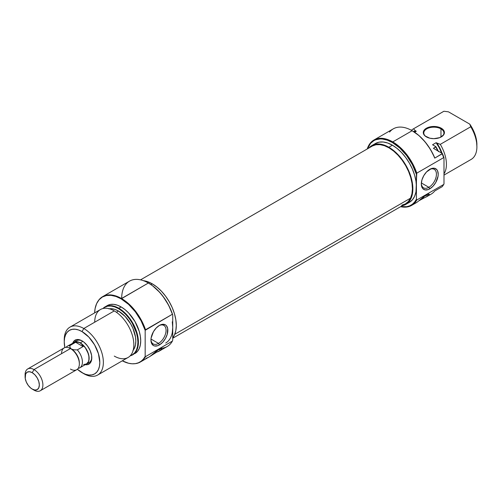 <?xml version="1.0" encoding="UTF-8"?>
<svg xmlns="http://www.w3.org/2000/svg" width="502" height="502" viewBox="0 0 502 502"><rect width="100%" height="100%" fill="white"/><g stroke="black" fill="none" stroke-linecap="round" stroke-linejoin="round"><path stroke-width="0.75" d="M423.707 196.746L428.219 194.142L429.248 194.494L427.861 195.956A37.732 21.787 60 0 1 426.838 196.615A37.732 21.787 60 0 1 423.983 197.826L418.95 200.731L424.999 195.805L428.219 194.142L429.191 194.192L427.861 195.956L426.236 195.021L427.861 195.956L418.95 200.731L423.707 196.746M417.187 202.118L418.963 200.725L417.187 202.118A37.732 21.787 -120 0 1 416.171 202.777L417.187 202.118M440.969 128.87A10.065 5.811 0 0 0 426.825 128.813A10.065 5.811 0 0 0 426.568 136.977A10.065 5.811 180 0 1 423.795 132.974A10.065 5.811 180 0 1 430.007 127.608A10.065 5.811 180 0 1 440.969 128.87L440.969 137.071L440.969 128.87A10.065 5.811 180 0 1 443.919 132.974A10.065 5.811 180 0 1 441.145 136.977A10.065 5.811 0 0 0 440.969 128.87L441.327 128.248L440.969 128.87M426.386 136.877L426.386 136.877A10.567 6.099 180 0 1 426.386 128.248A10.567 6.099 180 0 1 441.327 128.248L435.918 126.579L431.795 126.579L427.986 127.489L424.096 130.231L423.286 132.566L423.493 133.752L425.068 135.954L429.812 138.201L433.853 138.665L439.727 137.636L443.617 134.9L444.421 132.566L443.617 130.231L441.327 128.248A10.567 6.099 180 0 1 441.327 136.877A10.567 6.099 180 0 1 426.386 136.877M426.838 196.615L431.017 194.199A37.732 21.787 -120 0 0 434.726 190.986L442.193 186.675A37.732 21.787 -120 0 0 443.636 184.504L416.779 200.009A37.732 21.787 60 0 1 411.634 205.393A37.732 21.787 60 0 1 400.59 206.686A37.732 21.787 -120 0 0 416.779 200.009L416.422 199.244A37.23 21.492 60 0 1 400.784 206.579L406.708 206.698L409.726 205.82L412.387 204.258L414.633 202.049L416.422 199.244L416.422 186.788A33.96 19.609 -120 0 0 392.407 145.197L388.855 147.249A33.96 19.609 60 0 1 411.038 177.175A33.96 19.609 60 0 1 405.829 204.389A33.96 19.609 60 0 1 402.265 205.72M438.51 151.654L435.723 146.992A27.673 15.976 60 0 1 437.813 150.87A27.673 15.976 -120 0 0 435.723 146.992L433.408 148.328L442.394 153.518A37.55 21.68 -120 0 1 443.994 157.785L443.636 157.647L443.994 157.785L443.994 183.952A37.55 21.68 -120 0 1 442.833 185.809A37.55 21.68 -120 0 0 442.952 185.64A37.55 21.68 -120 0 0 443.994 183.952L443.994 157.785A37.55 21.68 -120 0 0 442.394 153.518L442.193 153.813A37.732 21.787 60 0 1 443.636 157.647L416.779 173.152L415.963 191.927L414.596 196.345L412.374 199.852L409.387 202.331A33.96 19.609 -120 0 0 416.422 186.788L416.422 174.326A37.23 21.492 60 0 0 392.407 142.524L399.868 148.071L406.708 155.658L412.387 164.656L416.422 174.326L416.779 173.152A37.732 21.787 -120 0 0 392.765 141.909A37.732 21.787 60 0 1 416.779 173.152L443.636 157.647A37.732 21.787 -120 0 0 442.193 153.813L434.726 158.124A37.732 21.787 -120 0 0 412.155 130.715L392.765 141.909L392.407 142.524L387.274 140.146L382.336 139.023L380.001 138.947L375.709 139.782L373.795 140.679L370.52 143.396L367.451 148.843A37.23 21.492 60 0 1 392.407 142.524L392.765 141.909A37.732 21.787 -120 0 0 367.257 148.956A37.732 21.787 60 0 1 373.902 140.039A37.732 21.787 60 0 1 392.765 141.909L412.155 130.715A37.732 21.787 -120 0 0 393.286 128.845L373.902 140.039M428.871 187.302A10.693 6.175 120 0 0 436.433 174.458A10.693 6.175 120 0 0 429.304 169.607A10.693 6.175 -60 0 1 434.217 169.312A10.693 6.175 -60 0 1 435.855 177.877A10.693 6.175 -60 0 1 428.871 187.302L421.36 182.96L428.871 187.302A10.693 6.175 -60 0 1 423.531 187.83A10.693 6.175 -60 0 1 421.329 183.425A10.693 6.175 120 0 0 428.871 187.302L429.762 188.84L428.871 187.302M429.762 169.331A11.948 6.896 -60 0 1 438.215 174.207A11.948 6.896 -60 0 1 429.762 188.84L432.994 186.229L435.736 182.533L438.051 176.202L438.215 174.207L437.568 170.843L436.79 169.607L434.456 168.264L431.413 168.565L426.531 171.935L423.788 175.637L421.956 179.86L421.316 183.964L421.956 187.328L422.74 188.564L425.068 189.907L428.118 189.605L429.762 188.84A11.948 6.896 -60 0 1 421.316 183.964A11.948 6.896 -60 0 1 429.762 169.331L429.762 169.331M428.739 195.234L428.739 195.234A37.732 21.787 60 0 0 434.726 190.986L442.193 186.675A37.732 21.787 60 0 0 442.714 185.985A37.732 21.787 60 0 0 443.636 184.504L416.779 200.009L416.422 199.244L416.422 186.788L415.963 181.109L414.596 175.123L412.374 169.048L409.387 163.119L405.748 157.572L401.6 152.614L397.095 148.435L392.407 145.197L387.726 143.026L383.221 142.003L379.066 142.166L375.427 143.516L371.875 145.567A33.96 19.609 60 0 1 388.855 147.249L392.407 145.197A33.96 19.609 -120 0 0 375.433 143.516M443.994 183.952L443.636 184.504L443.994 183.952M443.994 175.091L471.171 159.404A27.673 15.976 -120 0 0 470.763 126.761L440.285 144.356A27.673 15.976 60 0 1 443.994 173.83A27.673 15.976 -120 0 0 440.285 144.356L436.878 143.139A25.156 14.52 60 0 1 442.093 153.342M414.257 131.995A24.529 14.163 -120 0 1 416.29 131.254L414.608 132.227L416.29 131.254L415.531 130.815A25.156 14.52 60 0 0 413.654 131.612L415.531 130.815L416.29 131.254L414.658 131.806M476.9 144.683A25.156 14.52 -120 0 0 469.784 124.145L470.763 126.761A27.673 15.976 60 0 1 476.9 146.735L476.423 139.688L475.024 134.41L472.771 129.139L469.784 124.145L470.763 126.761L440.285 144.356L436.119 142.706L439.225 147.695L441.591 153.054A24.529 14.163 -120 0 0 436.119 142.706L432.561 144.758L435.887 146.678L432.561 144.758L436.119 142.706L436.878 143.139L439.865 148.134L442.118 153.411M389.583 132.064A37.732 21.787 60 0 1 412.155 130.715L412.155 130.715A37.732 21.787 60 0 1 434.726 158.124L442.394 153.518L433.408 148.328L435.887 146.678A27.484 15.869 -120 0 1 438.271 151.133M413.02 129.077A27.673 15.976 60 0 0 411.376 130.282A27.673 15.976 -120 0 1 413.422 128.851L415.531 130.815L413.422 128.851L443.906 111.256L448.443 111.82L469.784 124.145L448.443 111.82L443.906 111.256A27.673 15.976 -120 0 0 443.498 111.475L413.02 129.077A27.673 15.976 60 0 1 413.422 128.851L443.906 111.256A27.673 15.976 60 0 0 443.103 111.72M368.932 147.99A33.96 19.609 60 0 1 371.875 145.567L375.509 144.218L379.663 144.055L384.168 145.078L388.855 147.249L393.537 150.487L398.042 154.666L402.196 159.623L405.829 165.171L408.816 171.1L411.038 177.175L412.406 183.167L412.864 188.84L412.406 193.985L411.038 198.397L408.816 201.911L405.829 204.389L402.196 205.732M368.888 148.046L371.875 145.567M476.9 146.735A27.673 15.976 60 0 1 470.763 159.623M412.155 130.715L419.019 135.622L425.125 141.922L430.452 149.433L434.657 157.672A37.23 21.492 -120 0 0 412.512 130.922A37.23 21.492 -120 0 0 412.33 130.821M434.726 158.124L434.657 157.672L434.726 158.124M423.029 197.273L423.983 197.826L423.029 197.273M372.365 146.013L375.967 144.752L380.064 144.651L384.494 145.718L389.1 147.908L393.693 151.14L398.099 155.281L402.152 160.188L405.691 165.66L408.584 171.489L410.718 177.451L412.016 183.318L412.418 188.865L411.916 193.885L410.529 198.171L174.759 334.294L410.529 198.171A33.333 19.245 -120 0 0 402.052 160.05A33.333 19.245 -120 0 0 372.189 146.113L140.547 279.846M172.738 338.235L405.516 203.843A33.333 19.245 -120 0 0 410.529 198.171L408.308 201.566L405.34 203.944L401.738 205.205M76.618 340.72A12.575 7.26 60 0 1 82.472 341.103A12.575 7.26 -120 0 0 75.432 341.736M72.79 343.048A13.836 7.988 60 0 1 82.021 340.827L80.113 339.942L76.586 339.597L73.888 341.153L72.79 343.048M121.685 298.414A37.732 21.787 60 0 1 148.366 283.009L121.151 298.872L115.975 296.469L110.992 295.339L106.399 295.521L102.377 297.015L99.076 299.75L96.622 303.635L95.11 308.517L94.627 312.897A37.55 21.68 60 0 1 98.179 300.899A37.55 21.68 60 0 1 121.151 298.872L121.509 298.521A37.732 21.787 60 0 1 145.524 329.764L172.381 314.252L172.738 315.018A37.23 21.492 -120 0 0 148.724 283.216L148.366 283.009A37.732 21.787 60 0 1 172.381 314.252A37.732 21.787 -120 0 0 148.366 283.009L152.489 285.701L159.711 292.34L163.024 296.349L168.697 305.348L172.738 315.018L172.738 327.48A33.96 19.609 60 0 1 165.704 343.023M150.958 339.521A10.693 6.175 120 0 0 158.506 343.393L159.398 344.937A11.948 6.896 -60 0 1 150.945 340.061A11.948 6.896 -60 0 1 159.398 325.421L156.16 328.032L153.417 331.734L151.108 338.059L150.945 340.061L151.591 343.418L153.417 345.527L154.704 346.003L157.747 345.702L159.398 344.937L162.629 342.326L165.371 338.63L167.204 334.407L167.681 328.49L166.419 325.704L165.371 324.832L162.629 324.298L159.398 325.421A11.948 6.896 -60 0 1 167.844 330.303A11.948 6.896 -60 0 1 159.398 344.937L158.506 343.393A10.693 6.175 -60 0 1 153.16 343.926A10.693 6.175 -60 0 1 150.958 339.521M150.989 339.057L158.506 343.393L150.989 339.057M64.256 340.864A27.673 15.976 60 0 1 69.966 327.135A27.673 15.976 60 0 1 83.796 328.503L114.28 310.907L83.796 328.503L82.021 331.584A25.156 14.52 60 0 1 99.81 362.394A25.156 14.52 60 0 1 82.021 372.666L83.796 373.689A27.673 15.976 -120 0 0 103.362 362.394A27.673 15.976 -120 0 0 83.796 328.503A27.673 15.976 60 0 1 101.875 352.887A27.673 15.976 60 0 1 97.633 375.063L128.117 357.462A27.673 15.976 -120 0 0 132.359 335.292A27.673 15.976 -120 0 0 114.28 310.907A27.673 15.976 60 0 1 133.846 344.799A27.673 15.976 60 0 1 114.28 356.094M118.842 308.272L118.485 308.63A27.484 15.869 60 0 1 136.889 334.495A27.484 15.869 60 0 1 130.307 355.711L132.227 354.876L134.643 352.875L136.444 350.032L137.548 346.455L137.918 342.295L137.548 337.702L136.444 332.851L132.227 323.137L129.284 318.644L125.92 314.635L122.275 311.253L118.485 308.63L118.842 308.272A27.673 15.976 60 0 1 136.914 332.657A27.673 15.976 60 0 1 132.672 354.832A27.673 15.976 60 0 1 130.206 355.818A27.673 15.976 -120 0 0 137.473 334.734A27.673 15.976 -120 0 0 118.842 308.272L121.151 306.942L118.842 308.272A27.673 15.976 -120 0 0 102.916 308.548A27.673 15.976 60 0 1 105.006 306.904A27.673 15.976 60 0 1 118.842 308.272M145.524 356.621L145.166 356.476A37.55 21.68 60 0 1 134.461 363.743A37.55 21.68 60 0 1 122.293 360.825L128.556 363.247L132.07 363.781L135.371 363.636L138.383 362.808L141.056 361.314L143.334 359.194L145.166 356.476L145.166 330.316L145.166 356.476L145.524 356.621A37.732 21.787 60 0 1 140.372 362.005A37.732 21.787 60 0 1 134.674 363.724A37.732 21.787 -120 0 0 134.881 363.705A37.732 21.787 -120 0 0 145.524 356.621L172.381 341.115L145.524 356.621M172.274 321.801L172.738 327.48L172.738 315.018L172.381 314.252L145.166 330.316A37.55 21.68 60 0 0 121.151 298.872L128.556 304.363L135.371 311.842L141.056 320.728L145.166 330.316L145.524 329.764A37.732 21.787 -120 0 0 121.509 298.521A37.732 21.787 -120 0 0 98.423 300.554A37.732 21.787 -120 0 0 98.298 300.729A37.732 21.787 60 0 1 102.64 296.651A37.732 21.787 60 0 1 121.509 298.521L148.366 283.009A37.732 21.787 -120 0 0 129.503 281.145L102.64 296.651M143.089 280.637L147.594 281.66L152.282 283.831L156.963 287.069L161.468 291.248L165.622 296.205L169.262 301.758L172.249 307.682L174.464 313.756L175.832 319.749L176.29 325.421L175.832 330.567L174.464 334.978L172.738 337.896A33.96 19.609 -120 0 0 173.24 310.129A33.96 19.609 -120 0 0 152.282 283.831L150.939 284.603L152.282 283.831A33.96 19.609 -120 0 0 143.359 280.668M134.988 353.496A27.673 15.976 -120 0 0 139.23 331.32A27.673 15.976 -120 0 0 121.151 306.942A27.673 15.976 -120 0 0 107.315 305.567L110.283 304.469L113.665 304.337L117.336 305.172L121.151 306.942L124.967 309.577L128.637 312.984L134.988 321.544L139.23 331.32L140.34 336.202L140.717 340.827L140.34 345.018L139.23 348.614L137.422 351.475L132.672 354.832M133.206 350.158A24.529 14.163 -120 0 0 133.645 330.103A24.529 14.163 -120 0 0 118.485 311.045L116.389 312.257L118.485 311.045A24.529 14.163 -120 0 0 109.317 308.78M97.633 375.063A27.673 15.976 60 0 1 83.796 373.689L77.364 369.259A25.156 14.52 60 0 0 82.021 372.666L85.491 374.272L88.829 375.032L91.904 374.906L94.596 373.908L96.811 372.076L98.455 369.472L99.465 366.203L99.81 362.394L98.455 353.753L94.596 344.861L88.829 337.08L82.021 331.584L83.796 328.503A27.673 15.976 -120 0 0 64.231 339.804L64.231 341.856L64.576 338.047L65.586 334.778L67.23 332.173L69.439 330.341L72.137 329.343L75.212 329.218L78.55 329.977L82.021 331.584A25.156 14.52 60 0 0 64.231 341.856L64.852 347.591A25.156 14.52 60 0 1 64.231 341.856M94.715 322.202A27.673 15.976 60 0 1 114.28 310.907A27.673 15.976 -120 0 0 100.444 309.539L69.966 327.135M103.054 308.517L104.742 307.268L107.685 306.176L111.049 306.044L114.694 306.873L118.485 308.63A27.484 15.869 60 0 0 103.054 308.517M132.904 350.522L134.505 347.986L135.496 344.799L135.829 341.084L135.496 336.986L132.904 328.27L130.746 323.991L125.123 316.404L118.485 311.045L115.102 309.477L111.846 308.743L108.846 308.862M159.586 350.911A37.732 21.787 60 0 1 156.724 352.128L151.698 355.033L156.436 351.055L160.056 348.764L161.939 348.488L160.602 350.258A37.732 21.787 60 0 1 159.586 350.911L167.235 346.499A37.732 21.787 -120 0 0 172.381 341.115A37.732 21.787 60 0 1 161.5 348.219M140.372 362.005L148.912 357.073A37.732 21.787 -120 0 0 149.935 356.42L158.958 349.329L161.857 348.426M172.738 327.48L172.738 339.936L172.738 327.48L172.274 332.619M87.718 363.028A12.575 7.26 -120 0 0 91.791 357.242A12.575 7.26 60 0 1 89.199 362.507M85.271 364.659L87.455 364.653L90.153 363.097L91.615 359.871L91.615 355.46L90.153 350.547L87.455 345.872L83.928 342.144L82.021 340.827A13.836 7.988 60 0 1 91.803 357.775A13.836 7.988 60 0 1 85.271 364.659M172.738 339.936L172.381 341.115L172.738 339.936M158.939 325.704A10.693 6.175 -60 0 1 163.853 325.409A10.693 6.175 -60 0 1 165.491 333.974A10.693 6.175 -60 0 1 158.506 343.393A10.693 6.175 120 0 0 166.062 330.554A10.693 6.175 120 0 0 158.939 325.704M161.763 349.21L160.602 350.258L158.977 349.317L160.602 350.258L156.724 352.128L155.771 351.576L156.724 352.128L148.887 357.085M146.057 358.29L148.084 357.512M72.846 343.18L73.951 342.257L76.837 341.699L80.238 342.885L82.874 341.366L80.238 342.885A12.575 7.26 60 0 1 88.459 353.966A12.575 7.26 60 0 1 86.532 364.044A12.575 7.26 60 0 1 85.685 364.414M25.15 375.829A12.575 7.26 60 0 1 27.704 368.957A12.575 7.26 60 0 1 33.992 369.585L32.216 372.666A10.065 5.811 60 0 1 39.332 384.99A10.065 5.811 60 0 1 32.216 389.094L33.992 390.123A12.575 7.26 -120 0 0 42.89 384.99A12.575 7.26 -120 0 0 33.992 369.585A12.575 7.26 60 0 1 42.212 380.667A12.575 7.26 60 0 1 40.285 390.744A12.575 7.26 60 0 1 33.992 390.123L30.829 388.134L28.263 385.429L26.299 382.028L25.238 378.452L25.64 373.94L27.183 372.164L29.492 371.718L32.216 372.666L34.939 374.862L37.248 377.975L38.786 381.533L39.332 384.99L38.786 387.82L37.248 389.596L34.939 390.041L32.216 389.094A10.065 5.811 60 0 1 25.1 376.77A10.065 5.811 60 0 1 32.216 372.666L33.992 369.585L70.456 348.532L33.992 369.585A12.575 7.26 -120 0 0 25.1 374.718L25.1 376.77M40.285 390.744L76.75 369.692A12.575 7.26 -120 0 0 78.676 359.614A12.575 7.26 -120 0 0 70.456 348.532L70.456 348.532A12.575 7.26 60 0 1 79.354 363.937A12.575 7.26 60 0 1 70.456 369.07M79.354 363.937L79.354 362.908A11.32 6.539 -120 0 0 71.347 349.047L70.456 348.532L71.347 349.047L69.998 347.422L69.885 345.602L75.639 342.282L78.117 342.238L80.238 342.966A12.475 7.204 -120 0 0 74.001 342.345L72.903 343.255M66.063 347.334A12.475 7.204 60 0 1 67.356 346.185A12.475 7.204 60 0 1 69.885 345.602A12.475 7.204 -120 0 0 66.063 347.334M83.614 364.515L86.482 363.956L88.39 361.754L88.892 360.135L88.892 356.163L87.574 351.726L85.145 347.509L80.238 342.966L81.914 344.428L83.062 346.568L77.308 349.888L74.164 349.825L71.347 349.047L69.998 347.422L69.885 345.602L75.639 342.282L83.062 346.568L77.308 349.888A12.475 7.204 60 0 1 79.837 367.797A12.475 7.204 60 0 1 78.193 368.336A12.475 7.204 -120 0 0 82.403 361.496A12.475 7.204 -120 0 0 77.308 349.888L74.164 349.825L71.347 349.047A11.32 6.539 60 0 1 79.341 363.404M61.564 353.665A12.575 7.26 60 0 1 70.456 348.532A12.575 7.26 -120 0 0 64.168 347.905L27.704 368.957M73.21 342.803A12.575 7.26 60 0 1 73.951 342.257A12.575 7.26 60 0 1 80.238 342.885L85.183 347.466L88.459 353.966L89.136 358.284L88.459 361.829L86.532 364.044L85.183 364.546M79.837 367.797L86.482 363.956A12.475 7.204 -120 0 0 88.39 353.96A12.475 7.204 -120 0 0 80.238 342.966L78.519 342.169L75.338 341.849L67.356 346.185M75.639 342.282L78.117 342.238L80.238 342.966L81.914 344.428L83.062 346.568L75.639 342.282M409.387 202.331L405.829 204.389M411.634 205.393L416.171 202.777M442.952 185.64L442.714 185.985M148.366 283.009L148.724 283.216M134.881 363.705L134.461 363.743M98.423 300.554L98.179 300.899M78.613 339.572L73.951 342.257M105.006 306.904L107.315 305.567M91.188 361.352L86.532 364.044M70.456 348.532L71.347 349.047M33.992 390.123L32.216 389.094"/></g></svg>
